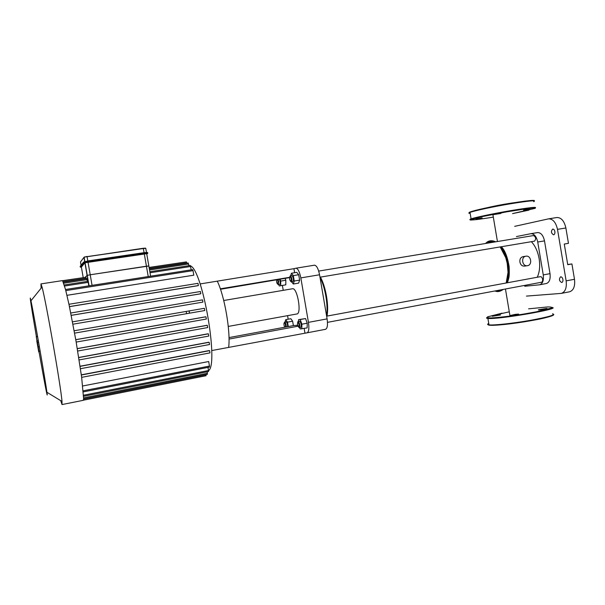 <?xml version="1.0" encoding="UTF-8"?>
<svg xmlns="http://www.w3.org/2000/svg" width="605" height="605" viewBox="0 0 605 605"><rect width="100%" height="100%" fill="white"/><g stroke="black" fill="none" stroke-linecap="round" stroke-linejoin="round"><path stroke-width="0.91" d="M523.552 210.215L530.101 208.906L523.552 210.215M500.917 213.444L493.045 214.707L500.917 213.444M482.124 217.868L475.991 219.086L482.124 217.868M487.638 207.606C496.561 205.534 505.621 203.87 514.817 202.607M538.412 309.737L546.837 308.429C548.614 308.535 539.872 310.04 538.51 309.866L538.412 309.737M515.15 314.381L518.394 314.101C520.232 314.199 511.475 315.734 510.06 315.56L515.15 314.381M500.479 314.993L492.402 316.264C490.693 316.165 499.087 314.691 500.418 314.85L500.479 314.993M83.195 277.521L81.38 267.062L84.912 262.789L87.097 275.404L90.213 274.768L87.097 275.404L85.214 277.219L87.097 275.404L88.912 285.847M148.83 265.95L146.705 253.677L84.912 262.789M144.293 253.835L146.433 266.208L148.838 265.996L90.213 274.768L88.02 262.131M38.743 351.944L36.761 340.819L38.796 351.936M37.722 344.011L38.743 350.053L37.722 344.011M37.465 342.354L39.181 352.617L37.465 342.354L38.584 342.158M36.338 336.819L39.075 352.375L36.338 336.819L37.533 336.607M36.376 336.826L37.578 336.614M36.837 339.98L36.239 336.562L36.837 339.98M36.239 336.562L37.427 336.357L36.239 336.562M148.225 276.568L146.433 266.208L90.213 274.768L92.058 285.356M85.282 277.362L62.489 280.69M86.22 278.663L85.895 277.272L62.625 280.826L65.574 289.682L69.061 304.746L75.988 340.925L81.607 376.907L83.626 398.937L83.21 400.336L62.028 404.564L60.742 400.676M87.37 281.393L86.795 278.572L63.313 282.18M88.837 285.863L87.959 281.302L64.266 284.963M184.971 262.109L149.087 267.448M65.809 290.597L193.018 270.632L193.804 275.184L66.958 295.323M198.001 283.337L68.962 304.27L198.001 283.337L198.372 285.56L197.797 285.719L69.469 306.659M200.414 291.519L70.77 312.997L200.414 291.519L200.792 293.75L200.225 293.886L71.246 315.371M202.327 302.205L72.955 324.197L202.327 302.205M74.173 330.753L204.369 308.3L204.755 310.539L74.604 333.121L204.755 310.539M75.769 339.67L205.322 316.861L205.957 316.801L206.35 319.039L76.192 342.082L206.35 319.039M77.296 348.586L206.691 325.354L207.296 325.324L207.689 327.562L77.697 351.029L207.689 327.562M78.741 357.449L207.78 333.831L208.377 333.831L208.77 336.07L79.126 359.922L208.77 336.07M80.094 366.222L208.566 342.271L209.156 342.294L209.549 344.517L80.457 368.71L209.549 344.517M81.327 374.835L208.975 350.605L209.595 350.658L209.988 352.874L81.667 377.354L209.988 352.874M82.734 385.975L208.687 361.518L209.466 366.063L209.443 367.106L83.331 391.881M202.524 299.861L72.509 321.845L202.524 299.861L202.909 302.099M186.832 263.213L186.4 261.889L149.11 267.591M188.866 265.693L188.2 263.001L149.344 268.968M191.218 269.845L190.257 265.474L149.828 271.728M193.018 270.632L192.632 269.618L65.529 289.508M206.025 374.586L206.033 375.72L83.384 400.2M208.029 367.386L208.543 371.546L83.626 396.298M207.16 371.825L207.394 374.313L83.626 398.96M36.429 336.803C31.808 309.972 28.798 290.468 30.953 300.783C33.578 312.74 45.413 380.545 46.918 392.259C48.4 402.9 44.15 380.9 39.181 352.609L39.181 352.617M41.095 288.214L40.966 283.896L42.04 287.042C45.965 301.078 61.037 387.442 61.997 401.44L62.012 404.571M294.62 272.719L293.932 268.688L295.921 268.204C297.947 268.499 299.581 271.736 300.836 277.899L308.444 322.359C309.299 328.462 308.83 331.948 307.053 332.818L211.705 350.56M300.836 277.899L319.561 274.776C318.306 268.658 316.612 265.459 314.479 265.187L295.989 268.196M289.5 277.635L220.485 289.273M288.177 319.206L287.572 315.659M283.238 290.339L282.399 285.439M228.993 337.59L294.038 325.482L297.562 325.361M304.164 328.462L304.912 332.848M292.457 288.766L292.495 288.759C297.297 287.315 301.925 313.851 296.896 313.965L228.266 326.428M293.932 268.688L200.089 283.949M325.339 329.324L325.513 329.309C327.403 328.424 327.933 324.945 327.101 318.888L308.444 322.359M228.66 347.338C230.732 331.729 224.561 295.83 217.271 281.151M297.849 326.231L229.015 339.08M289.523 277.34L220.326 288.819M319.561 274.776L327.101 318.888M561.372 293.38L569.562 291.791C573.601 290.415 575.249 286.248 574.493 279.291L571.922 263.946L567.747 264.71L564.276 244.049L568.458 243.331L565.879 227.979C564.276 221.014 561.296 217.528 556.933 217.52L556.857 217.535M514.696 226.346L548.606 218.844C552.925 218.859 555.882 222.368 557.492 229.355L565.879 227.979M574.493 279.291L566.136 280.864L557.492 229.355M526.448 296.102L561.296 293.395C565.289 292.026 566.9 287.851 566.136 280.864M562.915 279.487C563.104 281.166 562.711 282.18 561.735 282.512C559.149 281.007 558.778 279.109 560.616 276.81C561.727 276.81 562.499 277.703 562.915 279.487M554.876 231.609C555.065 233.394 554.634 234.468 553.605 234.816C551.087 233.243 550.792 231.329 552.72 229.068C553.772 229.076 554.49 229.923 554.876 231.609M530.971 233.666L537.611 232.577C540.946 232.6 543.237 235.368 544.5 240.888L550.013 273.664C550.618 279.185 549.385 282.474 546.3 283.533L539.668 284.789M567.709 264.491L571.922 263.946M516.42 236.57L530.895 233.681C534.192 233.712 536.469 236.495 537.732 242.023L543.267 274.912C543.88 280.44 542.662 283.737 539.615 284.796L524.785 286.248M525.881 256.202L525.934 256.195C531.266 255.129 532.665 265.338 527.242 265.724C522.123 266.54 520.731 256.853 525.881 256.202M524.467 266.109L524.285 266.132C521.971 266.132 520.512 264.778 519.914 262.063C519.597 259.167 520.595 257.367 522.924 256.671L525.934 256.195M503.715 250.349L507.3 258.411L503.715 250.349M509.191 269.066L508.593 277.869L509.191 269.066M537.24 277.256C539.622 272.167 540.25 265.973 539.131 258.675C537.822 251.514 535.243 245.849 531.379 241.69M319.977 277.196L534.487 241.168C536.28 238.967 535.985 237.092 533.602 235.549L533.565 235.557M290.839 281.552C289.523 279.956 289.235 278.224 289.992 276.356C291.262 277.945 291.549 279.676 290.854 281.552L291.436 281.99C292.283 279.729 291.935 277.657 290.408 275.751L289.939 276.364M290.808 281.559L292.896 281.741C293.773 279.457 293.425 277.377 291.867 275.509L290.377 275.759M290.68 275.706L291.451 273.233L296.783 272.363L298.688 274.73L299.619 280.138L298.628 283.117L293.296 284.017L291.693 281.945M299.619 280.138L294.264 281.038L293.296 284.017M291.451 273.233L293.334 275.615L294.264 281.038M298.688 274.73L293.334 275.615M327.002 316.09C329.075 305.865 325.793 286.483 320.393 277.128M320.007 277.385C325.165 287.027 328.303 305.396 326.594 315.908M327.486 322.352L541.49 282.248C542.413 281.93 542.783 280.939 542.594 279.283C542.193 277.544 541.467 276.674 540.424 276.666L326.632 316.158M297.41 324.651L297.766 322.034C299.067 323.592 299.384 325.316 298.711 327.207L297.41 324.651M298.673 327.214L299.309 327.638C300.11 325.361 299.732 323.289 298.167 321.421L297.713 322.041M297.766 322.034L298.167 321.421L299.619 321.149C301.222 323.017 301.6 325.089 300.761 327.365L299.286 327.638M298.537 321.353L298.552 319.637L305.555 318.563L307.219 323.199L307.151 327.902L300.14 328.938L299.664 327.57M298.552 319.637L300.231 319.546L301.88 324.189L301.834 328.901M305.555 318.563L300.231 319.546M307.219 323.199L301.88 324.189M284.728 327.214C283.836 325.097 283.7 323.577 284.327 322.654L284.335 322.654C285.227 323.403 285.628 324.87 285.537 327.063M284.721 322.079L284.305 322.662L284.713 322.079C285.666 322.73 286.165 324.348 286.226 326.934M284.69 322.079L286.135 321.815C287.08 322.465 287.587 324.083 287.64 326.67M284.978 322.026L285.764 319.652L290.839 318.722L292.623 321.21L293.38 325.603M285.764 319.652L287.526 322.147L288.282 326.556M292.623 321.21L287.526 322.147M277.491 279.805L278.028 281.559L277.748 284.176C276.916 283.639 276.508 282.232 276.53 279.964M279.586 279.457L280.07 281.212C280.327 283.042 280.206 284.093 279.707 284.358L277.748 284.176L278.285 284.592L278.64 281.454L278.164 279.691M285.212 278.519L285.817 280.228L285.817 284.826L279.23 285.976L278.724 284.516M280.1 279.374L280.697 281.083L280.712 285.689L279.23 285.976M285.817 280.228L280.697 281.083M285.817 284.826L280.712 285.689M470.055 212.786C465.472 212.673 479.137 209.088 498.754 205.405C518.356 201.715 535.97 199.446 534.17 200.792M470.145 213.338C468.406 213.338 468.353 213.028 469.994 212.408C474.358 210.729 493.257 206.676 510.537 203.772C529.254 200.747 536.975 200.051 533.693 201.669L534.374 200.61L525.231 201.087L505.961 204.097L475.258 210.427L469.994 212.408L471.083 218.866C475.386 217.354 493.582 213.55 510.628 210.646C529.156 207.591 537.361 206.691 535.251 207.931M470.614 219.668C469.495 219.63 469.654 219.365 471.083 218.866L470.607 219.554C472.134 219.244 462.999 221.483 486.072 218.269L477.088 219.532C472.626 220.031 470.463 220.076 470.607 219.668L482.427 216.56L506.71 211.841L528.778 208.407C533.444 207.893 535.599 207.863 535.228 208.309L512.556 213.618L528.936 210.139M493.317 217.104L486.087 218.269L493.317 217.104M488.855 324.076C484.771 326.08 498.119 325.619 517.298 322.873C536.461 320.158 554.233 316.135 553.446 314.781M488.757 323.478C487.138 324.197 487.214 324.666 488.991 324.877C493.733 325.46 512.942 323.403 530.177 320.385C548.795 316.937 556.252 314.736 552.539 313.783M486.813 317.61C486.186 318.033 486.549 318.313 487.902 318.427C497.272 319.773 561.788 308.769 552.206 307.461M509.289 311.817L487.963 316.695C486.541 317.504 487.592 317.912 491.124 317.92C498.134 317.617 510.612 316.15 523.93 314.033L536.219 311.847L551.276 308.111C552.546 307.31 551.337 306.916 547.646 306.947L528.589 308.83M144.088 252.671L143.287 248.262L87.082 256.694L143.37 248.511L145.79 248.383L146.478 252.383M145.465 248.148L84.208 257.042L87.082 256.694L87.816 260.937M80.722 261.647L83.966 257.367L80.722 261.647M147.756 253.162L147.673 252.693L144.217 252.656L87.891 260.929L144.3 252.905L144.398 253.457L147.771 253.238L146.773 254.07M147.348 252.459L87.891 260.929L83.596 262.116L144.398 253.457L147.537 253.555M88.08 262.063L83.906 262.578L80.48 267.183L81.403 267.221L80.231 266.956L83.694 262.683L144.406 253.76M80.556 267.183L84.034 262.918M87.891 260.929L83.808 262.01L83.694 262.683L83.596 262.116L80.14 266.427L83.596 262.116M80.14 266.427L80.231 266.956M83.966 257.367L84.685 261.511M81.062 265.255L80.495 261.957M37.17 340.918L38.334 340.713L37.17 340.918M38.244 346.831L39.37 346.635M39 351.278L40.142 351.074M150.6 276.198L148.838 265.996M64.584 286.029L88.232 282.361M63.699 283.216L87.059 279.623M63.17 281.832L86.152 278.3M186.567 313.67L186.234 311.431M188.805 265.361L189.841 265.542M190.492 265.882C202.652 270.163 218.866 364.119 208.589 370.653M189.161 310.925L189.486 313.163M74.181 330.769L204.369 308.3L74.181 330.769M71.239 315.334L200.792 293.75M69.454 306.591L198.372 285.56M75.776 339.723L205.957 316.801M149.284 268.62L186.771 262.865M149.526 270.004L188.571 263.992M150.01 272.779L190.636 266.48M81.35 375.009L209.595 350.658M78.756 357.563L208.377 333.831M80.11 366.358L209.156 342.294M77.311 348.669L207.296 325.324M83.619 399.096L206.048 374.707M83.573 395.224L208.566 370.51M83.656 397.886L207.409 373.293M83.24 390.8L209.466 366.063M550.013 273.664L543.267 274.912M544.5 240.888L537.732 242.023M489.732 242.802L492.447 242.355M487.252 243.21L491.472 241.819L493.703 242.144M500.29 289.969L497.522 290.491M486.133 243.399C488.537 241.342 491.252 240.896 494.262 242.053M500.29 246.916C507.292 255.287 510.257 273.067 506.309 282.966M501.462 289.75L495.805 290.816M485.936 243.429C488.447 241.191 491.29 240.722 494.474 242.023M500.388 246.893C507.353 255.31 510.31 273.014 506.408 282.951M501.749 289.697C499.828 291.028 497.756 291.413 495.518 290.869M485.588 243.49C487.781 240.956 490.617 240.185 494.096 241.183L495.699 241.819M507.504 282.399L508.654 278.542C509.289 276.583 509.44 272.522 509.108 266.374C507.459 256.8 504.88 250.251 501.363 246.734C508.23 255.257 511.157 272.742 507.376 282.769M503.133 289.44L502.589 289.863C499.813 291.693 497.28 292.064 494.988 290.967M504.147 251.151C508.23 259.303 509.75 267.909 508.722 276.969M501.401 246.817C508.298 254.803 511.369 272.114 507.64 281.983M502.082 313.163L487.63 316.831C486.844 317.746 486.753 318.139 487.365 318.018L487.902 318.427L488.991 324.877L491.343 325.339L503.791 324.552C512.715 323.622 526.38 321.61 537.013 319.569C550.739 317.05 555.004 314.35 553.59 314.683M145.571 248.148L143.294 248.262M84.844 261.473L84.118 257.284L87.014 256.429M147.454 252.459L144.217 252.656M89.071 285.825L85.055 262.714M189.085 310.94L189.41 313.178M46.918 392.259L61.997 401.44M30.953 300.783L42.04 287.042M40.966 283.896L62.33 280.629M314.479 265.187L295.921 268.204M325.513 329.309L307.083 332.818M223.737 300.503L292.495 288.759M548.606 218.844L556.933 217.52M537.611 232.577L530.895 233.681M524.285 266.132L527.242 265.724M493.763 242.136L491.472 241.819L493.589 242.166M500.176 246.931L505.788 257.738L507.232 263.387L508.026 272.333L506.196 282.989M509.902 315.455L505.447 289.009M497.439 241.531L492.931 214.813M289.992 276.356L290.408 275.751M318.691 271.078L533.602 235.549M298.711 327.207L299.309 327.638"/></g></svg>
